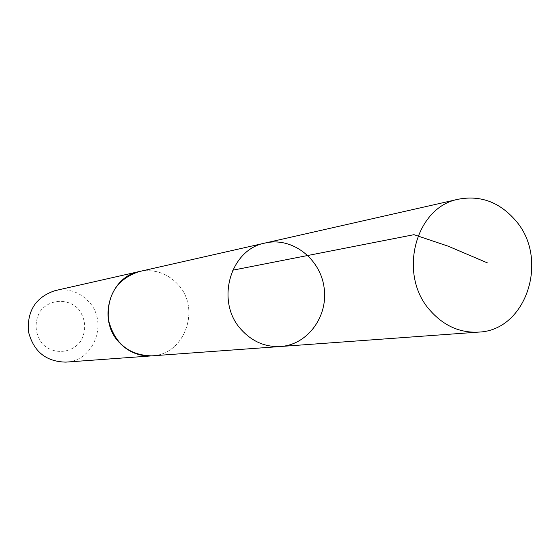 <?xml version="1.0" encoding="UTF-8"?>
<svg xmlns="http://www.w3.org/2000/svg" width="560" height="560" viewBox="0 0 560 560"><rect width="100%" height="100%" fill="white"/><g stroke="black" fill="none" stroke-linecap="round" stroke-linejoin="round"><path stroke-width="0.42" stroke-dasharray="2.8 2.1" d="M280.595 346.5C307.881 344.722 328.587 316.008 324.037 287.147C319.984 258.209 291.816 236.768 265.195 243.012M139.293 271.551C154.259 268.744 167.132 273.028 177.898 284.396C201.306 308.581 184.73 354.837 151.844 355.859M139.993 271.39C154.721 268.891 167.356 273.224 177.905 284.389C201.075 308.357 185.094 354.179 152.558 355.803M55.174 290.605C68.11 288.169 79.226 291.767 88.529 301.385C108.745 321.881 94.241 361.235 65.814 362.124M78.407 308.959C85.736 319.004 86.632 329.574 81.109 340.669C72.24 353.486 53.557 355.145 42.448 343.917C35 333.781 34.097 323.127 39.739 311.941C48.811 299.103 67.494 297.752 78.407 308.959"/><path stroke-width="0.84" d="M280.595 346.5L151.844 355.859C139.188 356.496 128.317 352.037 119.245 342.482C97.216 320.026 109.62 276.892 139.293 271.551L265.195 243.012C229.775 249.312 215.075 302.295 241.57 329.973C252.483 341.747 265.496 347.256 280.595 346.5C307.881 344.722 328.587 316.008 324.037 287.147C319.984 258.209 291.816 236.768 265.195 243.012C229.775 249.312 215.075 302.295 241.57 329.973C252.483 341.747 265.496 347.256 280.595 346.5L478.513 332.108C459.963 333.025 443.905 325.885 430.332 310.681C397.376 274.869 415.205 206.724 458.724 199.15C480.627 195.132 499.499 202.153 515.34 220.22C549.703 258.538 526.638 330.652 478.513 332.108M152.558 355.803L151.844 355.866C128.639 355.292 114.128 343.091 108.311 319.249C106.939 294.742 117.264 278.845 139.293 271.544L139.993 271.39M151.844 355.866L65.814 362.124C45.787 361.662 33.299 351.337 28.343 331.149C27.202 310.394 36.148 296.877 55.174 290.605L139.293 271.544M232.659 270.214L413.959 234.682L448.098 246.155L487.333 262.843M265.195 243.012L458.724 199.15"/></g></svg>
